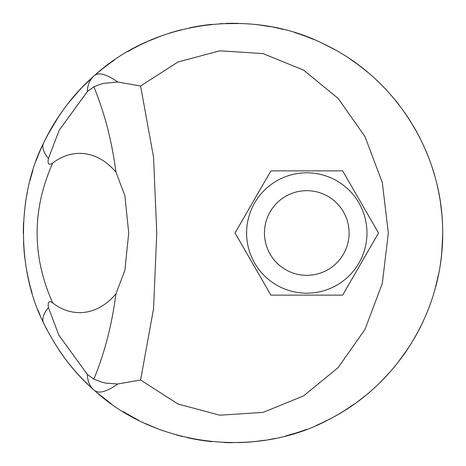 <?xml version="1.0" encoding="UTF-8"?>
<svg xmlns="http://www.w3.org/2000/svg" width="466" height="466" viewBox="0 0 466 466"><rect width="100%" height="100%" fill="white"/><g stroke="black" fill="none" stroke-linecap="round" stroke-linejoin="round"><path stroke-width="0.7" d="M264.455 233A42.33 42.33 0 0 1 327.947 196.343A42.33 42.33 0 0 1 327.947 269.657A42.33 42.33 0 0 1 264.455 233M342.656 295.135L270.909 295.135L235.039 233L270.909 170.865L342.656 170.865L378.526 233L342.656 295.135M366.975 233A60.19 60.19 0 0 0 276.688 180.872A60.19 60.19 0 0 0 276.688 285.128A60.19 60.19 0 0 0 366.975 233M40.163 315.383L37.991 310.1M32.049 292.945L31.245 290.178M28.88 281.062L26.597 270.03M24.302 253.475L23.504 242.314M23.3 233.897L23.382 227.146M26.405 197.042L27.343 192.009M29.923 180.703L32.905 170.259M36.214 160.543L38.818 153.827M81.917 378.421L80.7 377.145M64.582 357.935L60.964 352.902M46.944 136.264L58.611 116.547M68.916 102.421L79.482 90.154M83.321 86.128L93.375 76.541M148.479 41.09L162.191 35.62M176.358 31.094L180.726 29.917M189.65 27.832L202.867 25.479M219.946 23.708L242.087 23.498M258.758 24.89L270.903 26.754M278.441 28.28L283.427 29.451M306.494 36.604L313.612 39.412M323.072 43.629L333.668 49.041M349.879 58.891L357.422 64.197M365.758 70.675L368.047 72.574M393.706 98.291L399.735 105.823M406.533 115.271L413.895 126.927M423.711 145.806L428.464 157.048M431.65 165.838L434.772 175.886M438.267 190.111L439.572 196.92M440.44 202.308L441.774 213.306M442.7 234.019L441.791 252.496M438.908 272.697L434.994 289.328M430.392 303.78L427.491 311.399M423.256 321.19L420.699 326.509M407.767 348.894L397.294 363.311M390.648 371.28L382.207 380.349M353.915 404.331L343.611 411.158M327.767 420.064L320.643 423.507M306.482 429.402L303.174 430.613M296.37 432.897L285.576 436.001M265.107 440.224L254.046 441.64M242.827 442.467L228.224 442.648M212.1 441.657L201.947 440.387M190.338 438.314L187.134 437.621M182.66 436.566L177.651 435.261M154.531 427.462L145.275 423.472M136.445 419.15L123.065 411.577M109.731 402.647L97.988 393.455M52.716 163.036C48.784 165.552 47.357 164.038 48.435 158.487L59.124 130.323L87.323 91.604A46.6 27.896 -131.6 0 1 93.678 76.273C73.692 93.602 56.992 115.859 43.571 143.045C16.764 195.837 16.875 270.344 43.571 322.955C56.98 350.129 73.68 372.386 93.678 389.727A46.6 27.896 -48.4 0 1 87.323 374.396L58.838 335.13L48.435 307.513C47.602 301.828 49.029 300.314 52.716 302.964C31.909 256.387 31.909 209.747 52.716 163.036A79.634 56.31 90 0 1 115.952 172.175L124.859 195.598L128.727 232.977L124.871 270.356L115.952 293.825C111.881 325.012 104.506 353.455 93.835 379.161L87.323 374.396M87.323 91.604L93.835 86.839L99.625 84.544L103.592 83.373L117.787 82.016C105.986 73.721 97.953 71.805 93.678 76.273C152.935 21.261 250.836 6.705 324.895 44.509C394.848 77.828 443.137 152.312 442.7 233.099C442.997 311.923 397.178 384.572 329.911 418.963C255.543 459.703 154.17 446.108 93.678 389.727C97.953 394.195 105.986 392.279 117.787 383.984L105.607 383.099L101.483 382.05L93.835 379.161M140.598 86.012L177.831 62.06L219.806 50.8L263.034 53.59L303.593 70.116L338.159 98.413L364.983 136.579L382.324 182.625L388.335 233.076L382.283 283.538L364.965 329.456L338.124 367.627L303.552 395.914L263.069 412.404L219.818 415.2L177.843 403.946L140.598 379.988L153.553 308.742L156.762 233L153.553 157.258L140.598 86.012L117.787 82.016M117.787 383.984L140.598 379.988M93.835 86.839C104.506 112.539 111.875 140.988 115.952 172.175M115.952 293.825A79.634 56.31 90 0 1 52.716 302.964M231.689 442.694A209.7 209.7 0 0 1 224.076 442.508M210.836 441.523A209.7 209.7 0 0 1 189.004 438.034M178.233 435.425A209.7 209.7 0 0 1 175.956 434.79M163.851 430.974A209.7 209.7 0 0 1 149.539 425.376M138.81 420.355A209.7 209.7 0 0 1 123.158 411.629M111.31 403.777A209.7 209.7 0 0 1 98.489 393.875M93.678 389.727A209.7 209.7 0 0 1 58.675 349.558M47.287 330.388A209.7 209.7 0 0 1 43.571 322.955A46.6 18.372 -25.4 0 1 48.435 307.513M31.735 291.879A209.7 209.7 0 0 1 28.933 281.289M27.943 276.891A209.7 209.7 0 0 1 26.457 269.249M24.774 257.809A209.7 209.7 0 0 1 24.057 250.813M23.3 232.621A209.7 209.7 0 0 1 23.556 222.579M25.28 204.242A209.7 209.7 0 0 1 26.713 195.336M30.197 179.66A209.7 209.7 0 0 1 32.696 170.94M37.752 156.5A209.7 209.7 0 0 1 61.063 112.953M65.024 107.471A209.7 209.7 0 0 1 114.362 60.085M127.684 51.668A209.7 209.7 0 0 1 146.289 42.068M155.842 38.014A209.7 209.7 0 0 1 160.846 36.103M168.75 33.383A209.7 209.7 0 0 1 181.245 29.789M190.705 27.61A209.7 209.7 0 0 1 211.745 24.378M226.051 23.417A209.7 209.7 0 0 1 238.359 23.37M249.345 23.941A209.7 209.7 0 0 1 262.498 25.385M272.954 27.139A209.7 209.7 0 0 1 280.829 28.828M294.827 32.62A209.7 209.7 0 0 1 312.377 38.905M324.109 44.124A209.7 209.7 0 0 1 334.792 49.664M350.537 59.333A209.7 209.7 0 0 1 367.447 72.073M380.32 83.769A209.7 209.7 0 0 1 399.077 104.966M404.272 112.003A209.7 209.7 0 0 1 408.478 118.189M413.255 125.843A209.7 209.7 0 0 1 420.256 138.612M425.342 149.458A209.7 209.7 0 0 1 430.042 161.253M436.951 184.239A209.7 209.7 0 0 1 441.529 210.865M441.908 214.762A209.7 209.7 0 0 1 442.554 225.165M442.642 237.817A209.7 209.7 0 0 1 440.329 264.449M438.663 273.95A209.7 209.7 0 0 1 435.891 286.013M432.413 297.873A209.7 209.7 0 0 1 429.436 306.401M422.435 322.932A209.7 209.7 0 0 1 414.216 338.52M406.94 350.129A209.7 209.7 0 0 1 402.892 355.925M395.879 365.076A209.7 209.7 0 0 1 380.71 381.852M365.367 395.646A209.7 209.7 0 0 1 357.311 401.884M348.259 408.181A209.7 209.7 0 0 1 334.355 416.581M327.12 420.39A209.7 209.7 0 0 1 316.012 425.569M304.863 430.002A209.7 209.7 0 0 1 290.167 434.755M275.412 438.366A209.7 209.7 0 0 1 268.777 439.624M259.463 441.022A209.7 209.7 0 0 1 239.14 442.613M48.435 158.487A46.6 18.372 -154.6 0 1 43.571 143.045"/></g></svg>
